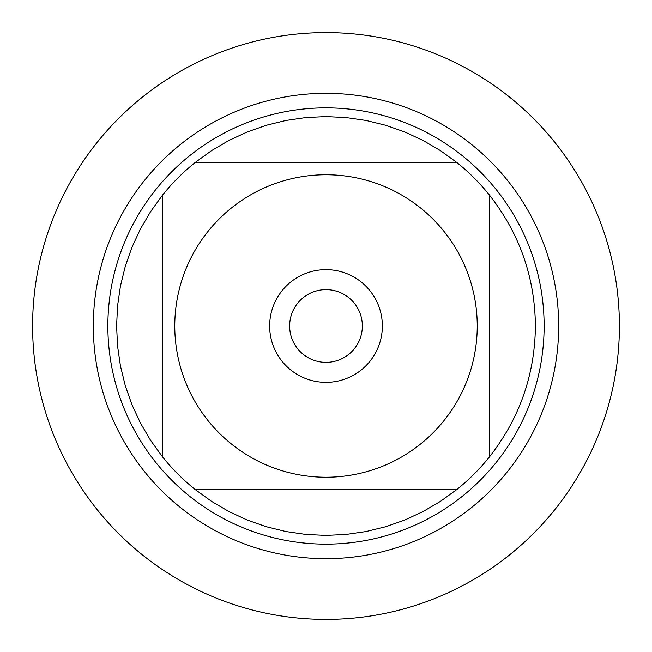 <?xml version="1.0" encoding="UTF-8"?>
<svg xmlns="http://www.w3.org/2000/svg" width="652" height="652" viewBox="0 0 652 652"><rect width="100%" height="100%" fill="white"/><g stroke="black" fill="none" stroke-linecap="round" stroke-linejoin="round"><path stroke-width="0.98" d="M32.6 326A293.4 293.4 0 0 1 472.7 71.907A293.4 293.4 0 0 1 472.7 580.093A293.4 293.4 0 0 1 32.6 326L32.6 326M107.865 326A218.135 218.135 0 0 1 435.063 137.091A218.135 218.135 0 0 1 435.063 514.909A218.135 218.135 0 0 1 107.865 326M289.643 326A36.357 36.357 0 0 0 344.174 357.483A36.357 36.357 0 0 0 344.174 294.517A36.357 36.357 0 0 0 289.643 326M269.651 326A56.349 56.349 0 0 1 354.175 277.198A56.349 56.349 0 0 1 354.175 374.802A56.349 56.349 0 0 1 269.651 326M477.24 326A151.24 151.24 0 0 0 275.983 183.269A151.24 151.24 0 0 0 207.849 420.401A151.24 151.24 0 0 0 477.24 326M456.718 162.405L440.377 150.588L422.985 140.408L404.688 131.94L385.658 125.274L366.082 120.465L346.139 117.564L326 116.594L305.861 117.564L285.918 120.465L266.342 125.274L247.312 131.94L229.015 140.408L211.623 150.588L195.282 162.405A209.406 209.406 0 0 0 162.405 195.282L150.588 211.623L140.408 229.015L131.94 247.312L125.274 266.342L120.465 285.918L117.564 305.861L116.594 326L117.564 346.139L120.465 366.082L125.274 385.658L131.94 404.688L140.408 422.985L150.588 440.377L162.405 456.718A209.406 209.406 0 0 0 195.282 489.595L211.623 501.412L229.015 511.592L247.312 520.06L266.342 526.726L285.918 531.535L305.861 534.436L326 535.406L346.139 534.436L366.082 531.535L385.658 526.726L404.688 520.06L422.985 511.592L440.377 501.412L456.718 489.595A209.406 209.406 0 0 0 489.595 456.718L489.595 195.282A209.406 209.406 0 0 0 456.718 162.405L195.282 162.405A209.406 209.406 0 0 0 162.405 195.282L162.405 456.718A209.406 209.406 0 0 0 195.282 489.595L456.718 489.595A209.406 209.406 0 0 0 489.595 456.718C519.611 418.307 534.876 374.737 535.406 326C534.876 277.263 519.611 233.693 489.595 195.282A209.406 209.406 0 0 0 456.718 162.405M619.4 326A293.4 293.4 0 0 1 179.3 580.093A293.4 293.4 0 0 1 179.3 71.907A293.4 293.4 0 0 1 619.4 326M93.326 326A232.674 232.674 0 0 1 442.333 124.499A232.674 232.674 0 0 1 442.333 527.501A232.674 232.674 0 0 1 93.326 326"/></g></svg>
